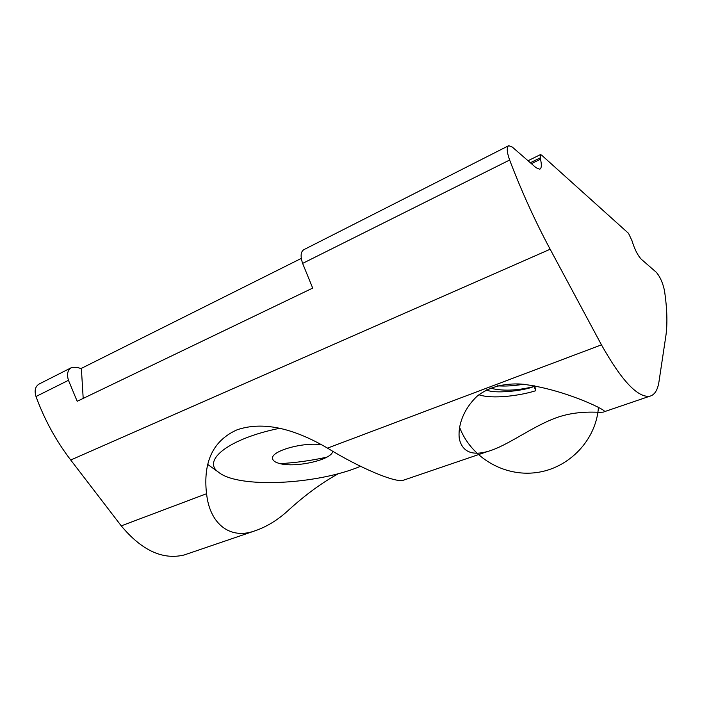 <?xml version="1.0" encoding="UTF-8"?>
<svg xmlns="http://www.w3.org/2000/svg" width="702" height="702" viewBox="0 0 702 702"><rect width="100%" height="100%" fill="white"/><g stroke="black" fill="none" stroke-linecap="round" stroke-linejoin="round"><path stroke-width="1.05" d="M557.116 417.453C532.16 426.298 507.915 445.77 487.855 451.421C471.998 455.923 462.504 451.825 459.38 439.11C457.607 426.702 462.785 409.915 476.991 396.323C488.425 387.074 503.975 383.09 521.612 384.082C562.144 388.715 604.238 409.012 604.422 411.267L604.264 411.732C602 413.662 581.818 408.968 557.116 417.453M326.842 457.151C311.477 460.565 295.884 462.732 280.089 463.636M508.423 145.832L303.957 249.614C300.693 251.579 300.245 256.177 302.615 263.399L312.697 288.092L77.185 401.298L68.463 380.308C66.585 374.078 67.646 369.814 71.665 367.515L76.843 367.313L81.388 368.655M541.611 155.133L628.527 233.336L631.993 240.725C634.599 249.307 637.741 255.51 641.4 259.328L656.256 272.253C660.091 276.676 662.846 282.871 664.531 290.847C667.137 308.748 667.584 323.736 665.882 335.793L659.002 381.528C657.704 390.163 654.571 395.077 649.604 396.27C637.539 397.648 621.489 380.51 601.456 344.849L550.157 249.236C535.064 221.06 521.56 191.321 509.634 160.03C506.791 151.948 506.493 147.166 508.748 145.674L512.311 147.069L536.082 167.743L539.75 169.226C541.584 168.313 541.83 164.97 540.496 159.196L540.4 154.624L541.611 155.133M71.113 367.795L39.4 383.889C35.311 386.223 34.179 390.435 35.995 396.516C44.463 419.647 56.037 440.812 70.718 460.012L121.262 525.868C141.716 550.429 162.662 560.135 184.1 555.001L187.864 553.711M338.601 473.569C322.051 482.625 305.423 494.77 288.706 509.994C277.852 520.085 266.172 527.184 253.659 531.274C228.308 539.741 209.389 522.025 206.59 493.699L206.212 490.514C203.65 460.398 213.943 440.154 237.092 429.799C262.013 421.349 292.155 427.457 327.501 448.122C359.538 467.874 395.252 482.906 403.167 480.3L404.712 479.773M207.616 464.329L210.521 466.47M360.53 466.312C317.111 484.634 238.11 488.767 218.401 472.104C201.658 460.389 229.133 438.381 280.133 428.202M332.687 451.246C332.327 459.713 295.498 468.111 279.554 463.504C275.272 462.39 272.946 460.775 272.595 458.652C270.27 451.175 303.299 441.742 321.893 444.805M83.196 398.411L81.371 368.375L301.29 258.406M490.277 388.101C502.158 391.242 516.593 390.76 533.573 386.653L534.213 386.469L534.099 385.714M534.784 385.846L535.696 390.742C519.928 395.752 492.128 399.385 478.913 394.752M534.213 386.469L535.696 390.742M486.451 389.891C493.831 394.059 523.043 390.961 533.573 386.653M540.18 157.897L530.326 162.741M540.496 159.196L531.396 163.671M68.463 380.308L35.995 396.516M550.157 249.236L70.718 460.012M509.634 160.03L302.615 263.399M601.456 344.849L327.501 448.122M206.59 493.699L121.262 525.868M528.027 160.74L540.294 154.677M403.176 480.3L487.855 451.421M604.264 411.732L649.604 396.27M184.1 555.001L253.659 531.282M218.401 472.104L208.204 464.812M497.183 385.81C505.177 386.407 513.934 385.881 523.455 384.24M523.139 384.213L512.758 385.644M459.477 426.983C470.603 457.107 503.615 477.009 536.319 472.595C569.032 468.383 596.209 440.057 598.446 407.274"/></g></svg>
